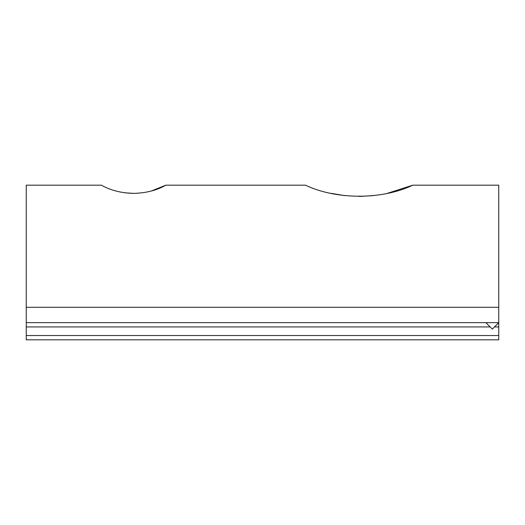 <?xml version="1.0" encoding="UTF-8"?>
<svg xmlns="http://www.w3.org/2000/svg" width="525" height="525" viewBox="0 0 525 525"><rect width="100%" height="100%" fill="white"/><g stroke="black" fill="none" stroke-linecap="round" stroke-linejoin="round"><path stroke-width="0.79" d="M330.842 193.305L344.938 195.648M359.146 196.442L373.406 195.641M387.457 193.305L412.801 185.181C382.252 199.828 336.276 199.927 305.498 185.181L165.854 185.181C156.778 190.345 146.042 193.082 133.639 193.384C121.275 193.088 110.539 190.358 101.423 185.181L26.25 185.181L26.25 322.639L498.75 322.639L498.75 339.819L26.25 339.819L26.25 335.521L498.75 335.521M124.773 192.8L133.639 193.384M485.861 322.639L492.306 329.077L498.75 322.639L498.75 185.181L412.801 185.181M151.102 191.087L165.854 185.181M490.16 326.931L26.25 326.931L26.25 335.521M26.25 326.931L26.25 322.639M498.75 307.302L26.25 307.302M498.75 326.931L494.452 326.931"/></g></svg>
